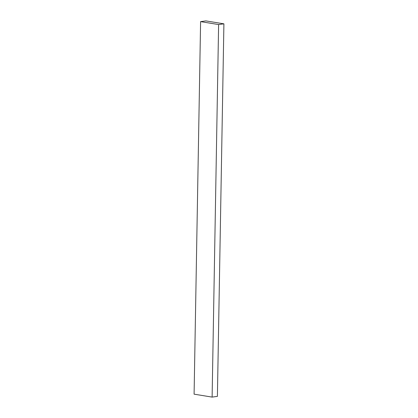 <?xml version="1.0" encoding="UTF-8"?>
<svg xmlns="http://www.w3.org/2000/svg" width="418" height="418" viewBox="0 0 418 418"><rect width="100%" height="100%" fill="white"/><g stroke="black" fill="none" stroke-linecap="round" stroke-linejoin="round"><path stroke-width="0.63" d="M200.598 21.626L205.886 20.9L223.907 23.831L218.614 24.557L200.598 21.626L194.093 394.169L212.114 397.1L218.614 24.557M212.114 397.1L217.402 396.374L223.907 23.831"/></g></svg>
